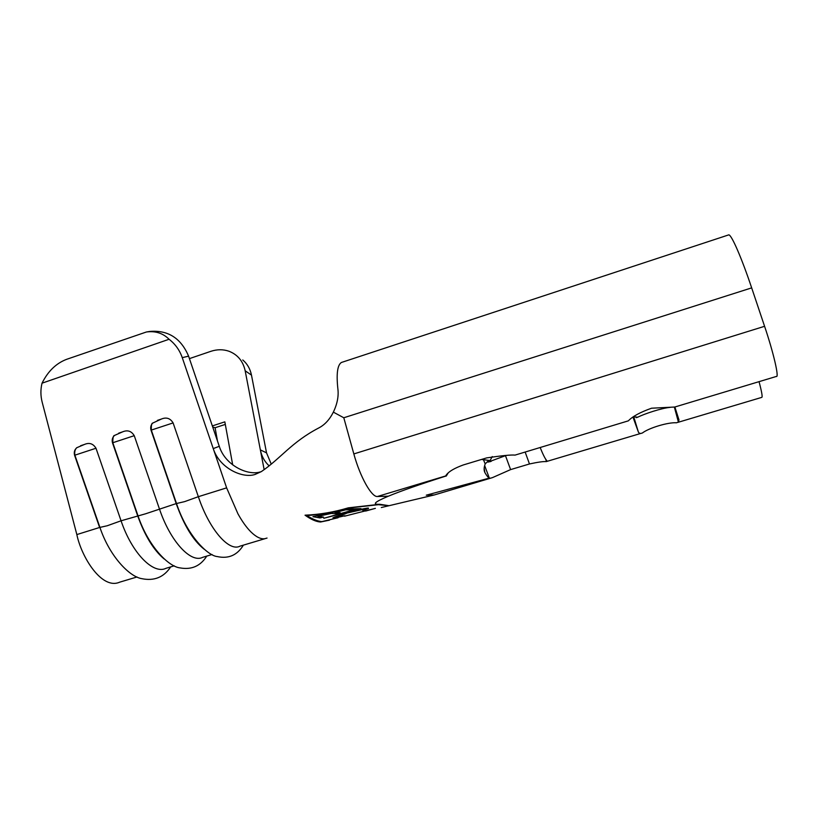 <?xml version="1.0" encoding="UTF-8"?>
<svg xmlns="http://www.w3.org/2000/svg" width="818" height="818" viewBox="0 0 818 818"><rect width="100%" height="100%" fill="white"/><g stroke="black" fill="none" stroke-linecap="round" stroke-linejoin="round"><path stroke-width="1.23" d="M112.495 442.824C111.739 439.89 112.403 437.436 114.489 435.452L122.68 431.822C127.577 429.777 131.432 431.055 134.244 435.677L112.495 442.824L137.608 515.626C144.817 535.698 153.641 550.136 164.101 558.929M151.013 430.176C150.287 427.446 150.839 425.084 152.69 423.09L161.402 419.051C166.371 416.976 170.267 418.264 173.109 422.916L151.013 430.176L176.197 503.591C184.07 525.504 193.375 540.708 204.122 549.185M74.581 455.278C73.794 452.17 74.561 449.634 76.861 447.681L84.571 444.399C89.387 442.374 93.191 443.663 95.992 448.244L74.581 455.278L99.612 527.477L107.281 525.739L121.064 520.79C131.995 553.265 153.344 574.727 166.003 568.305L174.254 565.831M346.198 513.51L336.535 516.904L344.961 515.739L333.632 518.336L332.936 517.825L334.899 516.935L345.349 513.479C356.638 510.258 364.225 508.438 368.1 508.039L368.468 508.551L362.763 510.391L364.992 509.491L364.705 509.052L346.126 513.254M320.032 517.947L312.926 516.679L348.141 508.878L354.296 508.827L350.769 509.819L345.666 509.829L334.92 512.589L340.227 512.753L336.719 513.694L331.341 513.448L317.844 516.342L323.55 517.099L320.032 517.947L319.674 516.639M386.965 505.493L378.417 504.686L347.497 508.162C334.081 511.996 320.564 514.481 306.934 515.616C312.599 519.215 317.578 521.219 321.863 521.608L338.09 517.743M323.785 518.285L354.122 509.757L351.72 509.808L355.227 508.806L360.973 508.622L323.785 518.285M344.531 516.199L358.069 512.753M506.158 455.473L505.473 455.677L510.606 469.604L529.471 463.97C537.671 462.17 543.285 461.372 546.301 461.587L546.802 460.646C545.238 458.99 543.019 454.614 540.166 447.538M242.772 359.971C247.302 363.826 250.206 368.877 251.474 375.114L245.175 370.789L260.359 449.88L266.535 452.865L251.474 375.114M266.535 452.865L271.249 464.133M95.992 448.244L121.064 520.79L145.645 513.776L176.197 503.591L184.623 501.628L198.345 496.69C209.377 529.706 229.122 552.089 239.991 546.158L264.838 538.725M134.244 435.677L159.398 508.827C170.379 541.577 190.942 563.49 202.721 557.314L212.046 554.522M137.025 576.976L119.704 582.16C101.718 590.238 81.319 556.7 76.841 534.573L42.168 402.17C40.532 395.769 40.491 389.44 42.035 383.182L169.07 339.265C162.946 333.182 155.389 330.758 146.391 331.996L66.647 359.317C56.156 363.315 47.945 371.27 42.035 383.182M189.428 358.621L210.768 351.351C217.067 349.266 223.13 349.235 228.968 351.239C237.629 354.603 243.038 361.116 245.175 370.789M126.115 482.334L126.033 481.096M232.701 464.89L224.838 421.853L212.332 425.922M269.122 465.851C264.521 461.556 261.596 456.25 260.369 449.931L260.359 449.88M388.53 505.616L379.767 504.277C371.781 504.655 374.644 501.966 388.325 496.209L377.384 496.506L445.636 475.964L446.751 474.399C449.327 471.199 454.808 468.06 463.213 464.982L486.659 457.896C501.833 455.636 511.301 454.706 515.043 455.105L628.367 420.841C632.478 416.444 640.218 412.231 651.578 408.213L674.758 407.027M446.086 475.186L446.25 476.066L445.636 475.964M510.606 469.604L492.497 477.61L434.194 494.972L426.28 495.187L489.338 478.09C488.172 477.538 486.7 475.708 484.91 472.61C483.775 470.319 483.867 467.415 485.197 463.898L483.571 460.023M490.841 478.09L490.115 478.182M488.029 462.139L505.473 455.677M677.856 422.385L761.711 397.395C762.724 397.384 761.834 392.139 759.053 381.658M674.83 407.006L678.981 419.92L674.881 406.996M678.981 419.92L678.408 422.068L676.476 422.794C668.337 422.098 649.042 427.896 642.478 432.926C640.535 433.826 639.165 433.52 638.377 432.027L633.03 417.272M446.25 476.066L448.08 473.101M219.275 446.311L219.296 446.362C225.257 465.493 247.987 476.035 260.502 471.863L254.95 474.491C242.302 478.694 219.347 467.998 213.253 448.591L219.275 446.311L188.59 356.157L182.261 357.64L226.627 487.865L237.946 513.827C242.22 521.516 246.535 527.538 250.901 531.894C256.024 536.915 260.584 539.195 264.592 538.755L267.046 538.06L264.592 538.755M379.767 504.277L348.284 507.845C333.989 512.129 319.572 514.583 305.032 515.187C311.014 519.471 316.177 521.741 320.544 522.007L329.46 520.166M377.384 496.506C371.546 497.232 360.094 476.884 353.836 453.929L343.795 417.763L333.355 412.129C329.603 419.614 324.715 424.9 318.703 427.988C291.474 442.19 280.646 458.55 261.32 471.618L254.95 474.501M674.738 407.037L776.333 376.454C779.38 378.11 773.552 352.773 764.585 326.3L751.67 287.875C741.609 257.813 731.629 234.981 728.828 234.848L728.225 235.042M670.116 407.374C661.67 408.09 644.318 413.836 637.733 417.211L633.694 416.771M342.946 361.965L341.372 362.486C337.466 365.073 336.28 373.744 337.834 388.509C338.836 395.932 337.343 403.795 333.355 412.129M633.838 417.119L638.377 432.027M182.261 357.64C179.633 350.135 175.236 344.01 169.07 339.265M226.627 487.865L198.345 496.69L173.109 422.916M146.391 331.996L149.909 331.423C168.099 329.961 180.993 338.212 188.59 356.157M484.154 468.264L484.91 472.61M492.252 456.567L490.115 460.565L481.557 459.44M488.775 460.381L485.197 463.898M217.486 441.066L215.093 427.732L225.308 424.419M212.69 426.976L215.093 427.732M320.39 521.434L320.544 522.007M350.513 508.868L350.769 509.819M336.433 512.651L336.719 513.694M353.959 509.164L354.122 509.757M357.282 508.755L357.527 509.645M354.951 508.888L355.186 509.726M333.427 517.569L333.632 518.336M365.421 510.309L365.626 511.056L375.37 508.367L348.1 515.279M76.841 534.573L99.612 527.477M264.153 469.634L260.369 449.931M388.325 496.209C400.82 491.025 419.951 484.317 445.738 476.117L444.164 476.618M434.194 494.972L434.879 494.788M353.836 453.929L764.585 326.3M343.795 417.763L751.67 287.875M529.471 463.97L525.156 452.057M489.338 478.09L484.645 465.575M206.76 556.107C200.471 566.076 191.555 570.003 179.991 567.886C168.713 566.741 148.406 546.71 137.966 515.688L112.812 442.753C112.761 437.906 113.313 435.473 114.489 435.452M122.68 431.832L118.702 433.162M243.386 545.146C237.251 555.217 228.539 559.021 217.271 556.567C207.629 555.8 187.077 535.473 176.545 503.632L151.32 430.094C151.166 425.544 151.616 423.203 152.69 423.09M161.402 419.051L157.383 420.391M170.686 566.905C163.794 577.334 154.101 581.24 141.606 578.623C129.561 576.659 109.724 556.598 99.97 527.559L74.888 455.207C73.865 449.133 77.577 447.088 76.861 447.681M84.571 444.409L80.624 445.718M640.985 433.366L546.997 461.372M490.974 478.07L434.91 494.778M434.266 494.972L381.311 507.538M637.733 417.211L636.179 417.671M491.24 461.321L489.604 461.812M341.372 362.486L728.828 234.848M674.39 407.221L678.408 422.068M546.526 461.546L545.678 459.174M488.111 460.299L487.191 460.176M489.195 460.442L488.561 460.595M368.335 508.029L368.478 508.551M336.382 516.373L336.525 516.904"/></g></svg>
